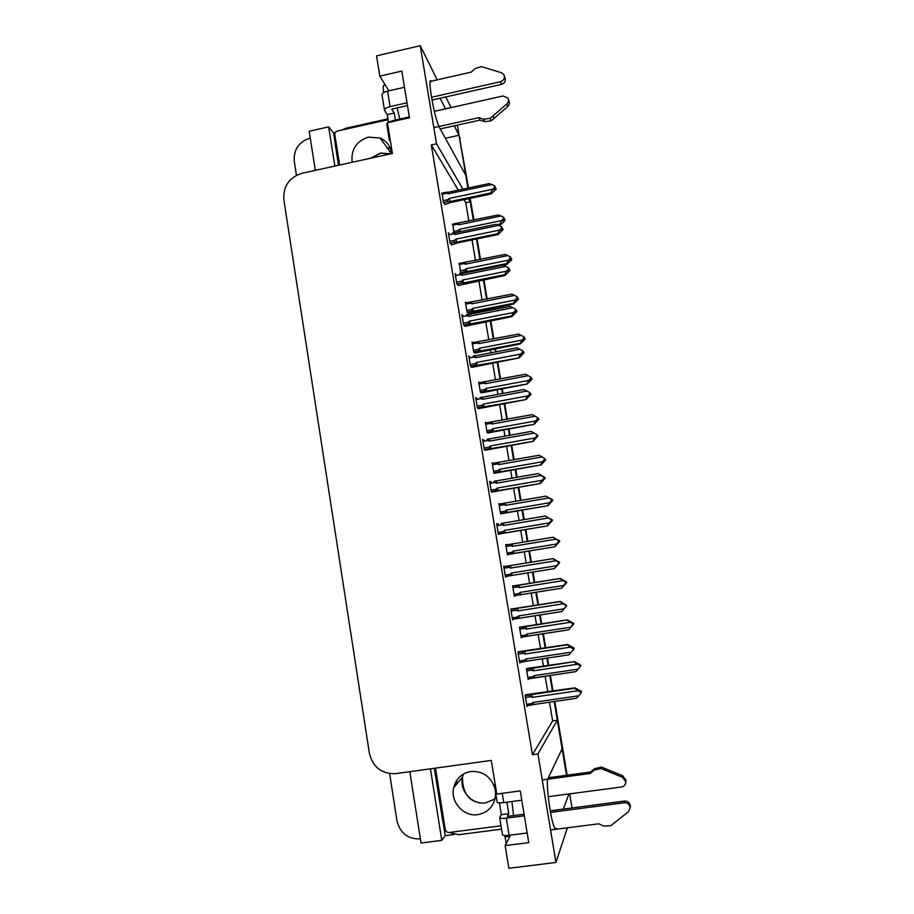 <?xml version="1.0" encoding="UTF-8"?>
<svg xmlns="http://www.w3.org/2000/svg" width="914" height="914" viewBox="0 0 914 914"><rect width="100%" height="100%" fill="white"/><g stroke="black" fill="none" stroke-linecap="round" stroke-linejoin="round"><path stroke-width="1.37" d="M511.92 801.509L513.554 815.596M431.534 81.654C426.804 73.6 433.739 115.507 438.971 126.509M439.565 127.732L465.809 175.339L467.945 188.09L459.034 135.272L454.235 125.824M445.529 108.835L440.08 98.221M457.377 125.138L459.068 135.261L445.381 138.277M462.907 189.164L436.515 143.772L420.223 45.7L437.223 79.838M445.746 96.953L451.059 107.601M473.326 220.16L469.682 198.464L470.242 201.777L468.471 198.726M569.673 793.855L572.038 807.942M468.871 221.085L465.786 202.714L470.242 201.777M458.291 190.146L431.317 144.915L532.428 754.724L552.639 720.906L549.497 702.158M547.76 691.807L545.144 676.166M543.476 666.249L542.231 658.811M540.528 648.609L538.152 634.476M536.518 624.696L535.01 615.739M533.33 605.674L531.205 593.003M529.594 583.383L527.835 572.884M526.178 563.001L524.293 551.77M522.705 542.265L520.706 530.36M519.049 520.466L517.438 510.88M515.839 501.306L513.622 488.122M511.954 478.182L510.629 470.219M509.007 460.587L506.596 446.146M504.916 436.138L503.843 429.786M502.22 420.097L499.592 404.422M497.913 394.345L497.113 389.593M495.479 379.836L492.646 362.927M490.944 352.793L490.407 349.616M488.773 339.814L485.734 321.694M484.02 311.491L483.746 309.869M482.101 300.021L478.856 280.689M475.463 260.444L472.024 239.925M552.639 720.906L557.312 720.243L562.11 748.794L547.989 778.465M454.109 834.493L445.221 835.647L443.473 824.634M334.981 141.773L333.564 132.884L335.427 132.461M409.815 771.679L421.034 843.039L441.793 840.366L430.448 768.823M441.793 840.366L445.221 835.647M334.855 166.074L328.64 126.886L333.564 132.884M328.64 126.886L309.183 131.262L315.33 170.358M296.444 175.282L294.251 161.184C293.588 149.496 298.844 141.83 310.006 138.151L310.257 138.094M420.371 838.858L420.109 838.892C407.815 839.189 400.103 833.134 396.962 820.726L389.627 773.632M420.223 45.7L376.522 55.868L379.824 76.136L388.93 90.84M510.538 835.122L505.168 845.621L508.87 868.3L555.963 862.45L567.377 827.833M563.378 809.073L568.919 793.946M547.749 779.208C545.807 785.217 551.188 822.874 554.787 828.141L556.306 828.381M555.963 862.45L537.935 753.959L557.312 720.243M379.824 76.136L401.794 71.086L409.483 117.78L387.41 122.716L392.414 153.449L301.974 173.283C289.132 177.453 283.089 186.285 283.843 199.755L369.359 753.17C372.923 767.269 381.698 774.089 395.705 773.632L491.286 760.414L496.77 794.049L520.249 790.907L528.76 842.628L505.168 845.621M397.042 107.921L399.875 119.049M532.428 754.724L537.935 753.959M431.317 144.915L436.515 143.772M465.786 202.714L463.969 199.675M484.34 441.096L482.626 439.303L484.397 449.905L485.837 450.111M498.358 525.447L498.073 523.756L496.633 523.665L498.416 534.393L499.764 533.925M505.156 566.417L503.694 566.223L505.488 577.02L506.79 576.231M512.217 608.884L510.812 609.044L512.605 619.898L513.897 619.041M519.312 651.613L517.952 652.116L519.769 663.038L520.774 662.147M491.332 483.152L491.104 481.815L489.607 481.358L491.378 492.029L492.783 491.892M477.405 399.304L475.691 397.499L477.439 408.044L478.947 408.581M470.504 357.751L468.791 355.946L470.539 366.423L472.081 367.291M463.615 316.45L461.936 314.622L463.661 325.041L465.272 326.241M456.612 275.422L455.115 273.56L456.84 283.911L458.485 285.419M449.699 234.624L448.34 232.727L450.054 243.021L451.745 244.849M442.262 193.151L443.301 202.371L445.049 204.508M526.453 694.594L525.15 695.451L526.978 706.442L527.721 705.505M493.206 463.272L492.143 462.827L493.846 473.098L495.182 473.121M507.11 544.824L505.739 544.573L507.476 554.969L508.687 554.25M513.942 585.828L512.605 585.794L514.342 596.248L515.542 595.471M520.786 626.97L519.495 627.267L521.254 637.778L522.431 636.932M500.301 503.9L498.918 503.58L500.644 513.919L501.923 513.622M486.271 422.851L485.403 422.302L487.093 432.528L488.476 432.859M479.462 382.646L478.696 382.018L480.387 392.175L481.804 392.814M472.744 342.67L472.024 341.962L473.703 352.061L475.177 353.01M466.071 302.911L465.397 302.123L467.077 312.165L468.585 313.422M459.456 263.381L460.473 272.509L461.239 273.492M452.887 224.067L453.858 232.727M527.675 668.363L526.441 668.968L528.201 679.548L529.012 678.679M498.998 504.06L500.289 503.843M514.285 595.951L515.587 595.734M505.762 544.698L507.053 544.493M469.088 357.717L470.459 357.465M475.931 398.927L477.302 398.675M489.733 482.055L491.104 481.815M512.526 619.384L513.919 619.166M505.465 576.883L506.859 576.654M496.69 523.996L498.073 523.756M482.809 440.365L484.18 440.125M548.309 797.522L548.697 796.631M476.491 239.011L479.941 259.53M483.346 279.787L486.591 299.129M488.247 308.989L488.522 310.611M490.235 320.814L493.274 338.945M494.931 348.748L495.457 351.936M497.159 362.07L500.004 378.99M501.637 388.747L502.437 393.5M504.14 403.577L506.767 419.275M508.401 428.963L509.464 435.315M511.143 445.335L513.577 459.776M515.188 469.419L516.524 477.382M518.204 487.333L520.409 500.518M522.02 510.092L523.631 519.7M525.299 529.583L527.298 541.499M528.898 551.016L530.783 562.247M532.439 572.141L534.21 582.641M535.821 592.272L537.958 604.954M539.648 615.019L541.145 623.976M542.79 633.779L545.167 647.912M546.892 658.171L548.126 665.552M549.805 675.526L552.422 691.121M554.181 701.575L566.554 775.255M458.828 133.821L468.494 187.976M470.242 198.349L473.886 220.046M477.051 238.897L480.501 259.416M483.906 279.673L487.151 299.015M488.807 308.875L489.081 310.497M490.795 320.7L493.834 338.843M495.491 348.645L496.016 351.821M497.73 361.967L500.564 378.887M502.209 388.644L503.008 393.397M504.699 403.474L507.339 419.172M508.961 428.86L510.035 435.213M511.714 445.232L514.136 459.673M515.759 469.316L517.096 477.279M518.764 487.242L520.98 500.426M522.591 510.001L524.202 519.598M525.87 529.492L527.869 541.408M529.469 550.925L531.354 562.156M533.011 572.05L534.781 582.549M536.392 592.181L538.529 604.862M540.22 614.928L541.728 623.885M543.373 633.688L545.738 647.82M547.463 658.08L548.708 665.472M550.388 675.446L553.004 691.041M554.764 701.484L567.137 775.175M569.925 793.82L569.868 795.009M526.955 668.465L574.46 661.622L580.767 665.061L578.322 664.444L580.459 666.306L578.116 669.128L534.05 675.663L532.896 676.76L527.858 677.514M534.747 677.765L575.923 671.607L533.091 678.131L532.382 678.188L532.896 676.76M580.23 665.609L580.836 665.518M574.46 661.622L531.48 668.477C530.349 668.888 530.451 669.436 531.788 670.111L533.239 670.83L577.294 664.261L580.356 665.689M580.264 666.626L580.15 666.009M575.923 671.607L578.116 669.128M534.713 677.708L534.05 675.663M533.136 668.111L533.239 670.83M577.294 664.261L574.209 661.976M525.801 694.697L574.952 687.831L581.487 691.361L581.315 691.921L578.962 690.858L581.076 692.149L580.973 693.2L581.076 692.149M525.47 697.393L530.691 696.639C529.309 695.931 529.206 695.36 530.371 694.903L525.184 695.657M530.691 696.639L532.211 697.382L532.097 694.503L530.371 694.903M532.211 697.382L577.899 690.721L574.7 688.276L532.097 694.503M577.899 690.721L580.87 692.549M533.765 704.523L576.517 698.239L533.765 704.523L533.045 702.409L531.845 703.552L526.624 704.306M533.559 704.58L531.274 704.991L531.845 703.552M576.517 698.239L578.756 695.783L533.045 702.409M580.973 693.2L578.756 695.783M519.678 627.153L567.377 619.909L573.672 623.394L571.204 622.594L573.238 623.816L571.821 626.216L573.775 624.011L568.748 629.792L526.133 636.418L525.47 636.464L525.927 635.013L520.911 635.778M567.377 619.909L524.533 626.821C523.402 627.21 523.505 627.735 524.83 628.398L526.281 629.095L570.165 622.32L573.238 623.816M573.009 624.034L570.987 627.153L527.081 633.905L525.927 635.013M527.081 633.905L527.778 636.075L568.759 629.78L570.987 627.153M526.19 626.49L526.281 629.095M570.165 622.32L567.114 620.149M512.64 586.034L560.339 578.448L566.623 581.967L564.132 580.984L566.154 582.195L564.738 584.583L566.726 582.584L561.676 588.159L519.209 594.945L518.604 594.98L519.003 593.494L514.011 594.283M560.339 578.448L517.621 585.406C516.49 585.76 516.593 586.274 517.907 586.925L519.358 587.611L563.07 580.619L566.154 582.195M565.915 582.309L563.892 585.417L520.157 592.386L519.003 593.494M561.676 588.159L563.892 585.417M520.877 594.648L520.157 592.386M519.289 585.109L519.358 587.611M563.07 580.619L560.053 578.573M557.129 539.648L559.208 541.419L557.7 543.202L559.711 541.396L554.947 546.732L512.343 553.713L512.126 552.216L507.144 553.039M507.407 554.57L554.947 546.732M559.139 541.019L553.027 537.226L510.755 544.218C509.624 544.561 509.715 545.041 511.04 545.681L512.48 546.355L556.02 539.157L559.105 540.814M558.854 540.825L556.832 543.933L513.268 551.108L512.126 552.216M554.649 546.766L556.832 543.933M513.999 553.45L513.268 551.108M512.423 543.967L512.48 546.355M559.608 540.78L557.346 539.614M556.02 539.157L553.027 537.226M518.409 651.751L567.605 644.507L574.129 648.083L571.581 647.363L573.684 648.643L573.569 649.58L574.015 648.997M518.284 654.081L523.482 653.293C522.111 652.607 522.008 652.048 523.174 651.625L518.01 652.402M523.482 653.293L524.99 654.024L524.899 651.259L523.174 651.625M524.99 654.024L570.496 647.135L567.331 644.816L524.899 651.259M570.496 647.135L573.455 648.929M573.684 648.643L573.786 649.294M526.521 661.176L569.091 654.778L526.555 661.222L525.824 659.017L524.625 660.159L519.426 660.948M526.544 661.233L524.11 661.645L524.625 660.159M569.091 654.778L571.353 652.162L525.824 659.017M573.569 649.58L571.353 652.162M510.823 609.112L560.305 601.435L566.6 605.388M565.012 607.707L561.699 611.58L519.392 618.184L518.638 615.899L517.45 617.03L512.263 617.841M511.132 611.02L516.319 610.209C514.948 609.535 514.845 608.998 516.01 608.598L510.869 609.409M516.319 610.209L517.815 610.929L517.735 608.278L516.01 608.598M517.815 610.929L563.138 603.811L560.008 601.629L517.735 608.278M566.44 606.039L565.115 607.696M563.138 603.811L566.086 605.582M566.2 606.222L561.699 611.569L517.667 618.515L516.981 618.549L517.45 617.03M563.995 608.804L518.638 615.899M503.774 566.646L553.05 558.625L559.551 562.281L556.946 561.173L559.139 563.058L557.574 564.886L559.631 562.75L554.41 568.588L512.263 575.397L511.509 573.021L510.32 574.163L505.156 575.009M504.025 568.222L509.189 567.388C507.83 566.726 507.727 566.212 508.904 565.835L503.774 566.68M509.189 567.388L510.686 568.085L510.629 565.549L508.904 565.835M510.686 568.085L555.838 560.739L552.73 558.694L510.629 565.549M555.838 560.739L558.762 562.487M559.025 562.418L559.139 563.058M512.263 575.397L509.909 575.729L510.32 574.163M554.41 568.588L556.672 565.709L511.509 573.021M558.877 563.127L556.672 565.709M496.965 525.676L502.106 524.819L503.591 525.504L548.571 517.941L545.498 516.01L551.827 520.02M552.353 519.929L549.691 518.466L551.77 519.7L550.319 522.157L552.433 520.397L547.497 525.87L505.191 532.873L504.414 530.417L503.226 531.56L498.084 532.416M502.106 524.819C500.746 524.168 500.655 523.676 501.832 523.334L503.557 523.082L503.591 525.504M545.498 516.01L503.557 523.082M548.571 517.941L551.485 519.655M551.77 519.7L551.873 520.329M505.191 532.873L502.883 533.159L503.226 531.56M547.166 525.847L549.405 522.865L504.414 530.417M551.599 520.294L549.405 522.865M498.381 534.153L547.497 525.87M407.473 105.567L391.706 109.12L394.22 113.062L387.25 114.627L384.508 110.331C384.474 108.823 386.348 107.589 390.107 106.618L407.016 102.802M431.488 97.284L500.529 81.712L501.5 84.396L431.968 100.049M394.22 113.062L395.374 120.054M387.25 114.627L388.473 122.156M338.546 165.263L335.141 143.806L335.404 138.425M341.368 130.154L345.778 128.291L387.936 118.843M385.4 85.151L384.531 85.345C383.229 84.179 382.943 86.602 383.686 92.611M389.97 138.402L389.307 139.808L390.495 141.636M433.842 127.64L478.97 117.643L480.056 120.111L440.228 128.931M508.458 99.66L508.767 100.54C509.886 102.722 509.532 104.722 507.716 106.55L491.264 120.797L484.728 121.699L480.056 120.111M478.97 117.643L483.666 119.243L484.728 121.699M491.264 120.797L490.235 118.329L506.779 103.99C508.607 102.151 508.961 100.14 507.841 97.947L502.986 95.993L434.367 111.337M409.346 116.935L392.414 120.717L387.753 122.636M490.235 118.329L483.666 119.243M387.445 122.899L386.782 124.35L389.284 139.693M494.028 118.477L493.023 115.998M404.468 87.298L387.582 91.137C383.823 92.12 381.961 93.388 381.995 94.942L384.486 110.206M500.529 81.712C503.922 80.409 505.076 78.101 503.968 74.811L501.409 72.697L481.427 66.631L475.063 68.607L471.236 72.103L430.266 81.426M501.5 84.396C504.871 83.094 506.013 80.809 504.916 77.541L504.391 76.033M494.405 785.263L497.159 802.172C497.513 802.926 499.707 803.063 503.751 802.595L521.78 800.207M548.217 796.7L621.566 786.965C624.376 786.326 625.759 784.543 625.713 781.619L622.434 777.254L601.046 768.583L601.435 767.132L604.977 768.503L622.697 775.746L622.434 777.254M506.904 802.184L508.778 813.677L507.259 816.419L524.088 814.214M499.421 802.869L501.34 814.66L508.778 813.677M504.745 835.522L506.299 843.416M449.357 832.471L458.679 834.699L501.558 829.158M445.015 827.981L442.959 822.463L434.356 768.286M495.137 784.018L494.394 785.206L495.411 785.732M501.34 814.66L499.684 817.642C500.038 818.441 502.243 818.613 506.287 818.156L524.35 815.802M499.695 817.71L502.46 834.688C502.826 835.545 505.042 835.75 509.098 835.305L527.172 832.985M550.571 829.981L598.727 823.8L603.754 826.028L610.781 825.708L628.375 811.838L630.169 807.473C629.46 804.263 627.495 802.686 624.273 802.743L550.514 812.386M550.228 810.798L624.513 801.075L624.273 802.743M630.192 807.77L630.374 805.771C629.677 802.583 627.724 801.018 624.513 801.075M590.193 773.484L590.65 771.999L594.683 768.628L594.249 770.091L590.193 773.484L542.253 779.95M548.343 777.723L590.65 771.999M625.747 782.133L625.953 780.076L622.697 775.746M594.683 768.628L601.435 767.132M594.249 770.091L601.046 768.583M604.611 769.965L604.977 768.503M352.198 162.269C350.805 149.61 356.232 141.224 368.468 137.1L380.178 138.071C386.782 141.087 390.575 146.274 391.58 153.632M339.642 165.023L334.855 134.929C334.741 132.941 335.632 131.639 337.54 131.01L388.073 119.7M495.491 791.912L495.377 796.757C493.446 806.788 487.585 812.752 477.805 814.637C463.684 816.99 450.191 801.909 453.641 787.788C456.017 778.648 461.753 773.221 470.836 771.485C482.923 770.925 490.967 776.603 494.942 788.542M501.009 825.765L449.208 832.483C447.117 832.54 445.792 831.511 445.244 829.386L435.498 768.126M550.274 498.598L552.205 500.278L550.708 502.049L552.742 500.438L547.977 505.682L505.499 512.72L505.282 511.177L500.324 512.023M500.632 513.839L547.977 505.682M552.17 500.072L546.046 496.131L503.934 503.283C502.803 503.591 502.883 504.06 504.197 504.688L505.636 505.351L549.017 497.936L552.102 499.672M551.839 499.581L549.828 502.689L506.425 510.069L505.282 511.177M547.657 505.602L549.828 502.689M507.167 512.491L506.425 510.069M505.591 503.054L505.636 505.351M552.639 499.832L550.377 498.587M549.017 497.936L546.046 496.131M540.711 464.689L544.858 458.577L545.247 459.365L543.75 461.136L545.807 459.731L541.054 464.883L500.369 471.761L498.256 471.978L498.484 470.379L493.537 471.247M494.325 473.269L541.054 464.883M542.048 456.954L539.111 455.263L497.147 462.575C496.005 462.861 496.096 463.307 497.399 463.924L498.827 464.575L542.048 456.954L544.858 458.577M542.859 461.673L499.615 469.27L498.484 470.379M500.369 471.761L499.615 469.27M498.804 462.381L498.827 464.575M533.81 424.005L537.923 417.812L538.323 418.692L536.826 420.463L538.917 419.24L534.164 424.313L493.617 431.271L491.549 431.454L491.709 429.809L486.796 430.7M487.859 432.962L534.164 424.313M535.124 416.213L532.211 414.636L490.395 422.108C489.264 422.359 489.344 422.794 490.647 423.388L492.063 424.027L535.124 416.213L537.923 417.812M535.924 420.908L492.852 428.7L491.709 429.809M493.617 431.271L492.852 428.7M492.052 421.948L492.063 424.027M489.95 483.392L495.068 482.501L496.553 483.175L541.351 475.383L538.3 473.589L544.641 477.759M545.167 477.668L542.482 476.023L544.664 477.851L543.11 479.69L545.247 478.136L540.311 483.517L498.153 490.601L497.365 488.053L496.188 489.207L491.058 490.087M495.068 482.501C493.72 481.861 493.629 481.392 494.805 481.084L496.531 480.867L496.553 483.175M538.3 473.589L496.531 480.867M541.351 475.383L544.253 477.085M544.55 477.222L544.664 477.851M498.153 490.601L495.902 490.841L496.188 489.207M539.957 483.369L542.185 480.296L497.365 488.053M544.367 477.714L542.185 480.296M491.652 492.098L540.311 483.517M538.026 435.658L533.17 441.405L491.149 448.568L490.35 445.952L489.173 447.095L484.077 448.009M537.489 435.635L537.066 434.767L537.489 435.635L536.255 437.703L537.775 435.715M482.969 441.348L488.065 440.434C486.728 439.817 486.636 439.36 487.813 439.074L489.538 438.903L489.55 441.108L534.164 433.087L531.16 431.419L489.538 438.903M488.065 440.434L489.55 441.108M534.164 433.087L537.066 434.767M491.149 448.568L488.967 448.774L489.173 447.095M532.805 441.142L534.998 437.966L490.35 445.952M537.169 435.384L534.998 437.966M485.106 450.248L533.17 441.405M530.36 393.66L529.914 392.689L530.36 393.66L528.806 395.499L530.657 393.854L531.011 394.357L526.076 399.544L484.192 406.799L483.38 404.091L482.215 405.245L477.131 406.182M476.034 399.555L481.107 398.618C479.77 398.013 479.69 397.579 480.867 397.327L482.592 397.179L482.581 399.281L527.035 391.043L524.053 389.501L482.592 397.179M481.107 398.618L482.581 399.281M527.035 391.043L529.914 392.689M484.192 406.799L482.078 406.959L482.215 405.245M525.687 399.155L527.858 395.888L483.38 404.091M530.029 393.317L527.858 395.888M478.388 408.684L526.076 399.544M526.932 383.56L531.023 377.276L531.445 378.247L529.949 380.03L532.074 378.99L527.309 383.971L486.899 391.009L484.9 391.146L484.991 389.478L480.09 390.392M481.324 392.906L527.309 383.971M528.235 375.7L525.356 374.249L483.677 381.858C482.546 382.098 482.626 382.509 483.929 383.092L485.345 383.72L528.235 375.7L531.023 377.276M529.035 380.373L486.122 388.37L484.991 389.478M531.125 377.882L531.822 378.579M486.899 391.009L486.122 388.37M485.345 381.744L485.345 383.72M520.112 343.344L524.168 336.98L524.602 338.043L523.116 339.814L525.253 338.968L520.5 343.858L520.112 343.344L480.216 350.976L478.285 351.079L478.296 349.377L473.418 350.302M474.777 353.078L520.5 343.858M521.391 335.427L518.535 334.078L477.017 341.847C475.874 342.053 475.954 342.453 477.245 343.024L478.662 343.641L521.391 335.427L524.168 336.98M522.18 340.065L479.427 348.257L478.296 349.377M480.216 350.976L479.427 348.257M478.673 341.756L478.662 343.641M524.225 338.488L524.899 338.363M513.314 303.357L517.347 296.913L517.792 298.067L516.319 299.838L516.661 300.386L518.135 298.627L518.478 299.175L513.725 303.985L513.314 303.357L473.578 311.171L471.715 311.24L471.647 309.492L466.791 310.452M468.242 313.491L513.725 303.985M514.582 295.371L511.76 294.148L470.379 302.066C469.236 302.248 469.316 302.625 470.596 303.185L472.012 303.791L514.582 295.371L517.347 296.913M515.37 299.986L472.778 308.384L471.647 309.492M517.621 298.272L518.295 298.764M517.45 297.496L517.792 298.067M473.578 311.171L472.778 308.384M472.047 302.008L472.012 303.791M517.324 298.627L518.112 298.467M506.562 263.598L510.572 257.062L511.029 258.308L509.555 260.079L509.921 260.73L511.383 258.959L511.749 259.61L506.996 264.329L506.562 263.598L466.963 271.584L465.192 271.629L465.043 269.847L460.188 270.818M511.383 258.959L511.749 259.61M467.5 272.292L506.996 264.329M507.818 255.554L505.008 254.435L463.775 262.501C462.644 262.661 462.713 263.015 463.992 263.563L465.397 264.169L507.818 255.554L510.572 257.062M508.595 260.147L466.163 268.727L465.043 269.847M510.755 258.639L511.577 259.199M510.663 257.657L511.029 258.308M466.963 271.584L466.163 268.727M465.443 262.478L465.397 264.169M510.458 258.993L511.36 258.811M511.669 259.176L511.314 258.525M499.855 224.056L503.82 217.452L504.3 218.777L502.837 220.548L503.214 221.291L504.677 219.52L505.054 220.263L502.997 222.73L500.301 224.89L499.855 224.056L497.205 224.604M458.085 232.145L458.462 230.419L453.641 231.413M504.677 219.52L505.054 220.263M498.667 225.232L500.301 224.89M501.089 215.967L498.313 214.95L457.217 223.165C456.086 223.302 456.155 223.633 457.423 224.17L458.817 224.764L501.089 215.967L503.82 217.452M501.866 220.525L459.582 229.3L458.462 230.419M503.934 219.234L504.574 218.937L504.894 219.851M503.922 218.035L504.574 218.937M460.222 231.699L459.582 229.3M458.885 223.176L458.817 224.764M503.637 219.589L504.654 219.371M504.974 219.828L504.608 219.097M523.882 352.381L523.505 351.776L523.722 352.416M523.265 351.947L522.808 350.873L523.265 351.947L521.723 353.775L523.585 352.233L523.951 352.838L519.026 357.934L477.279 365.269L476.457 362.481L475.291 363.635L470.23 364.595M523.585 352.233L522.911 352.358M469.133 358.014L474.195 357.043C472.869 356.46 472.789 356.049 473.966 355.809L475.691 355.706L475.657 357.694L519.94 349.251L516.981 347.823L475.691 355.706M474.195 357.043L475.657 357.694M519.94 349.251L522.808 350.873M477.279 365.269L475.234 365.394L475.291 363.635M518.615 357.431L520.763 354.072L476.457 362.481M522.922 351.49L520.763 354.072M471.624 367.371L519.026 357.934M516.867 311.114L516.479 310.406L516.73 311.137M516.216 310.474L515.747 309.309L516.216 310.474L514.685 312.302L515.05 312.851L516.559 310.863L516.936 311.56L512.011 316.564L511.577 315.947L470.413 323.979L469.579 321.122L468.414 322.276L463.364 323.259M516.559 310.863L515.759 311.023M462.278 316.712L467.317 315.718C465.991 315.147 465.923 314.759 467.1 314.553L468.825 314.473L468.779 316.358L512.891 307.71L509.966 306.396L468.825 314.473M467.317 315.718L468.779 316.358M512.891 307.71L515.747 309.309M470.413 323.979L468.436 324.07L468.414 322.276M511.577 315.947L513.702 312.497L469.579 321.122M515.85 309.915L513.702 312.497M464.872 326.309L512.011 316.564M509.886 270.087L509.486 269.287L509.784 270.11M509.212 269.242L508.732 267.985L509.212 269.242L507.681 271.07L508.07 271.721L509.566 269.733L509.966 270.533L505.031 275.445L504.585 274.714L463.569 282.94L462.724 280.004L461.57 281.146L456.543 282.163M509.589 269.893L509.966 270.533M509.566 269.733L508.652 269.916M455.469 275.651L460.485 274.646C459.171 274.074 459.091 273.709 460.268 273.526L462.004 273.492L461.936 275.263L505.876 266.408L502.974 265.22L462.004 273.492M460.485 274.646L461.936 275.263M505.876 266.408L508.732 267.985M463.569 282.94L461.684 282.986L461.57 281.146M504.585 274.714L506.687 271.161L462.724 280.004M508.835 268.59L506.687 271.161M458.143 285.499L505.031 275.445M502.951 229.3L502.54 228.397L502.86 229.311M501.889 228.694L502.563 228.546M502.243 228.249L501.752 226.9L502.243 228.249L500.723 230.088L501.123 230.831L502.62 228.843L503.031 229.745L498.107 234.555L497.639 233.721L456.783 242.13L455.926 239.125L454.772 240.268L449.768 241.307M502.643 229.003L503.031 229.745M502.62 228.843L501.58 229.06M448.694 234.841L453.687 233.801C452.373 233.253 452.304 232.899 453.481 232.739L455.218 232.739L455.138 234.418L498.907 225.347L496.039 224.284L455.218 232.739M453.687 233.801L455.138 234.418M498.907 225.347L501.752 226.9M456.783 242.13L454.978 242.141C453.812 241.947 453.744 241.319 454.772 240.268M497.639 233.721L499.718 230.077L455.926 239.125M501.855 227.506L499.718 230.077M451.436 244.918L457.354 242.953L498.107 234.555M496.062 188.741L495.628 187.747L495.982 188.764M494.851 188.078L495.662 187.907M495.319 187.507L494.805 186.056L495.319 187.507L493.811 189.335L494.223 190.181L495.708 188.193L496.142 189.187L491.218 193.917L490.727 192.957L450.031 201.571L449.162 198.475L448.009 199.629L443.027 200.692M495.731 188.353L496.142 189.187M495.708 188.193L494.554 188.444M441.953 194.259L446.935 193.197C445.644 192.671 445.564 192.34 446.706 192.203L448.477 192.226L448.374 193.802L491.983 184.537L489.139 183.577L448.477 192.226M446.935 193.197L448.374 193.802M491.983 184.537L494.805 186.056M450.031 201.571L448.294 201.548C447.06 201.366 446.969 200.726 448.009 199.629M490.727 192.957L492.783 189.232L449.162 198.475M494.908 186.662L492.783 189.232M444.764 204.576L450.625 202.497L491.218 193.917M460.13 138.163L459.285 136.517M532.668 678.199L528.086 678.874M526.75 670.865L531.788 670.111M531.48 668.477L526.487 669.219M531.537 705.014L526.852 705.688M525.836 636.464L521.151 637.184M519.815 629.175L524.83 628.398M524.533 626.821L519.552 627.587M519.072 594.968L514.251 595.734M512.925 587.725L517.907 586.925M517.621 585.406L512.663 586.194M512.343 553.713L507.396 554.524M506.059 546.503L511.04 545.681M510.755 544.218L505.819 545.041M524.453 661.656L519.655 662.376M517.427 618.561L512.514 619.326M510.538 575.694L505.408 576.528M503.465 533.136L498.347 533.982M392.552 121.562L392.414 120.717M390.107 106.618L387.582 91.137M507.716 106.55L506.779 103.99M504.962 836.893L509.955 836.253M509.098 835.305L506.287 818.156M503.751 802.595L502.232 793.318M370.73 158.202L380.338 153.072L390.929 153.769L380.487 153.244L371.358 158.065M390.221 148.182L387.033 147.657L390.221 148.194M390.392 148.616L387.49 148.297M494.965 798.962L485.631 802.869C472.081 805.143 459.136 790.724 462.45 777.186L463.352 774.078M456.726 780.385L456.84 783.938L456.737 780.362M505.499 512.72L500.575 513.554M499.25 505.533L504.197 504.688M503.705 503.317L499.01 504.128M498.701 471.955L493.8 472.824M492.463 464.792L497.399 463.924M496.793 462.633L492.246 463.444M491.949 431.431L487.059 432.322M485.722 424.279L490.647 423.388M489.938 422.188L485.517 422.988M496.416 490.818L491.332 491.698M489.424 448.763L484.351 449.665M482.466 406.947L477.416 407.873M485.231 391.135L480.364 392.049M479.027 384.006L483.929 383.092M483.129 381.961L478.822 382.772M478.548 351.079L473.703 352.004M472.367 343.961L477.245 343.024M476.365 341.973L472.161 342.784M471.91 311.24L467.088 312.188M465.74 304.145L470.596 303.185M469.659 302.203L465.546 303.014M465.306 271.618L460.53 272.589M459.148 264.546L463.992 263.563M463.01 262.661L458.965 263.483M452.601 225.175L457.423 224.17M456.406 223.336L452.43 224.159M475.554 365.383L470.516 366.331M468.676 324.059L463.661 325.041M461.844 282.986L456.886 283.98L461.684 282.986M455.046 242.141L450.145 243.158M445.861 192.386L441.793 193.254L445.872 192.374M448.294 201.548L443.439 202.577M532.382 678.188L528.075 678.816M531.274 704.991L526.841 705.631M525.47 636.464L521.14 637.127M518.604 594.98L514.239 595.677M511.771 553.747L507.384 554.467M524.11 661.645L519.655 662.307M516.981 618.549L512.503 619.258M509.909 575.729L505.396 576.46M502.883 533.159L498.336 533.913M625.953 780.076L625.713 781.619M630.374 805.771L630.169 807.473M380.178 138.071L391.341 153.678M453.641 787.788L462.45 777.186C462.507 792.449 468.356 800.984 480.021 802.812M504.985 512.743L500.575 513.497M498.256 471.978L493.788 472.767M491.549 431.454L487.059 432.265M495.902 490.841L491.321 491.629M488.967 448.774L484.34 449.597M482.078 406.959L477.405 407.815M484.9 391.146L480.353 391.992M478.285 351.079L473.692 351.959M471.715 311.24L467.065 312.154M465.192 271.629L460.519 272.566M475.234 365.394L470.516 366.286M468.436 324.07L463.661 324.996M454.978 242.141L450.145 243.147"/></g></svg>
